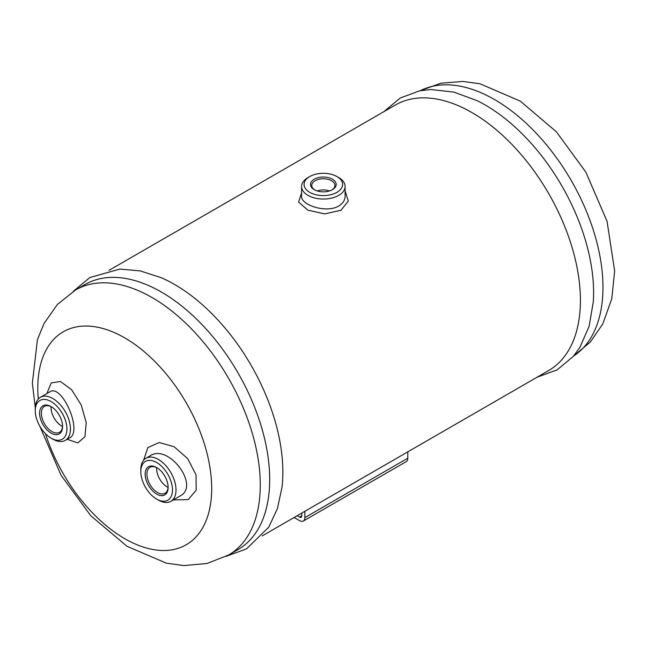 <?xml version="1.0" encoding="UTF-8"?>
<svg xmlns="http://www.w3.org/2000/svg" width="647" height="647" viewBox="0 0 647 647"><rect width="100%" height="100%" fill="white"/><g stroke="black" fill="none" stroke-linecap="round" stroke-linejoin="round"><path stroke-width="0.97" d="M345.118 186.473L345.118 196.243C345.037 200.206 342.91 203.457 338.745 205.989C326.282 213.656 300.588 204.856 301.583 196.259L301.575 186.473A21.772 12.568 0 0 0 315.016 198.087A21.772 12.568 0 0 0 338.745 195.362A21.772 12.568 0 0 0 345.118 186.473A21.772 12.568 0 0 0 338.745 177.585L336.982 176.574A19.281 11.136 180 0 1 336.982 192.313A19.281 11.136 180 0 1 309.711 192.313A19.281 11.136 180 0 1 309.711 176.574A19.281 11.136 180 0 1 336.982 176.574L338.745 177.585M301.575 192.96L298.599 202.026L307.843 210.154L324.737 213.89L340.953 210.275L348.321 201.08L345.118 190.914M309.711 176.574L307.956 177.585A21.772 12.568 0 0 0 301.575 186.473M226.264 556.299L246.531 548.858L268.796 527.119L277.45 508.518L282.043 487.013A153.29 88.502 -120 0 0 282.86 472.14A153.29 88.502 -120 0 0 161.184 277.676L140.262 270.899L119.824 269.095L89.868 277.506L73.289 291.336M262.253 535.886L548.664 370.529A153.29 88.502 -120 0 0 580.408 300.354A153.29 88.502 -120 0 0 513.5 146.093A153.29 88.502 -120 0 0 395.374 105.024L108.963 270.381M168.131 486.908A15.002 8.662 60 0 1 165.034 493.281A15.002 8.662 60 0 1 157.528 492.537A15.002 8.662 60 0 1 147.726 479.322A15.002 8.662 60 0 1 150.031 467.296A15.002 8.662 60 0 1 157.1 467.805M156.647 494.065A16.248 9.381 -120 0 0 168.139 487.426A16.248 9.381 -120 0 0 156.647 467.53A16.248 9.381 -120 0 0 145.163 474.162A16.248 9.381 -120 0 0 156.647 494.065M156.639 467.571A15.002 8.662 -120 0 0 167.209 486.948A15.002 8.662 -120 0 0 168.099 487.426M156.647 462.516A22.394 12.932 60 0 1 172.482 489.941A22.394 12.932 60 0 1 156.647 499.08A22.394 12.932 60 0 1 140.811 471.655A22.394 12.932 60 0 1 156.647 462.516M62.565 425.961A15.002 8.662 60 0 1 59.467 432.333A15.002 8.662 60 0 1 51.962 431.589A15.002 8.662 60 0 1 42.168 418.374A15.002 8.662 60 0 1 44.465 406.348A15.002 8.662 60 0 1 51.534 406.858M51.089 433.118A16.248 9.381 -120 0 0 62.573 426.486A16.248 9.381 -120 0 0 51.089 406.583A16.248 9.381 -120 0 0 39.596 413.215A16.248 9.381 -120 0 0 51.089 433.118M51.073 406.623A15.002 8.662 -120 0 0 61.643 426.001A15.002 8.662 -120 0 0 62.533 426.478M51.089 401.569A22.394 12.932 60 0 1 66.924 428.993A22.394 12.932 60 0 1 51.089 438.132A22.394 12.932 60 0 1 35.253 410.708A22.394 12.932 60 0 1 51.089 401.569M314.733 189.935A11.589 6.688 180 0 1 311.757 185.463A11.589 6.688 180 0 1 323.346 178.766A11.589 6.688 180 0 1 334.936 185.463A11.589 6.688 180 0 1 331.96 189.935M314.272 189.684A12.835 7.408 0 0 0 332.421 189.684A12.835 7.408 0 0 0 332.421 179.203A12.835 7.408 0 0 0 314.272 179.203A12.835 7.408 0 0 0 314.272 189.684L314.272 189.684M329.477 190.954A11.589 6.688 0 0 0 317.224 190.954M301.793 513.055L301.793 515.845A3.114 1.795 60 0 1 301.154 517.268A3.114 1.795 60 0 1 299.601 517.115L297.183 515.716M294.102 517.495L299.601 520.665A7.465 4.311 -120 0 0 303.33 521.037A7.465 4.311 -120 0 0 304.874 517.624L304.874 511.276M145.971 458.23L150.282 455.747C168.422 443.341 200.376 485.897 180.157 495.958L170.848 501.328A24.885 14.363 -120 0 0 174.666 481.392A24.885 14.363 -120 0 0 158.41 459.467A24.885 14.363 -120 0 0 145.971 458.23A24.885 14.363 -120 0 0 140.811 469.625L140.811 471.655M45.46 433.7A122.954 70.984 -120 0 0 142.995 546.958A122.954 70.984 -120 0 0 211.69 488.469A122.954 70.984 -120 0 0 120.124 335.356A122.954 70.984 -120 0 0 38.294 399.013M156.647 499.08L158.41 500.099A24.885 14.363 -120 0 0 161.208 501.457A24.885 14.363 -120 0 0 170.848 501.328M49.738 391.904L49.706 391.912C61.78 383.024 83.083 431.735 69.601 437.89L69.706 437.833M51.089 438.132L52.844 439.151A24.885 14.363 -120 0 0 65.282 440.381A24.885 14.363 -120 0 0 69.1 420.445A24.885 14.363 -120 0 0 52.844 398.52A24.885 14.363 -120 0 0 40.405 397.29A24.885 14.363 -120 0 0 35.253 408.678L35.253 410.708M303.33 521.037L406.251 461.618A7.465 4.311 -120 0 0 407.796 458.197L407.796 451.857M537.05 377.233L557.204 369.809L573.218 356.489L579.882 347.415L589.093 326.387L593.299 301.906A153.29 88.502 -120 0 0 593.606 292.735A153.29 88.502 -120 0 0 477.122 100.673L453.814 92.076L430.999 89.537L419.806 90.774L400.267 97.988L383.76 111.729M39.847 426.244L61.101 475.327L90.815 515.78L127.063 546.343L166.481 563.197L183.764 565.567L206.959 563.513L228.577 555.013L237.999 549.578A153.024 88.348 -120 0 0 269.686 479.532A153.024 88.348 -120 0 0 202.891 325.53A153.024 88.348 -120 0 0 84.975 284.534L75.553 289.977L57.365 304.478L43.98 323.581L37.429 339.651L32.35 383.21L35.278 407.529M299.601 517.115L301.793 515.845M173.347 499.888L188.164 499.613L196.195 490.2L196.041 474.922L187.751 458.707L174.051 446.697L159.235 442.532L147.872 447.554L143.585 460.276M67.175 439.297L77.786 442.92L84.927 436.717L86.229 422.54L81.231 404.982L71.615 389.72L60.462 381.495L51.234 382.878L46.883 393.546M304.874 517.624L407.796 458.197M573.614 356.028A153.29 88.502 -120 0 0 602.972 287.325A153.29 88.502 -120 0 0 537.649 134.746A153.29 88.502 -120 0 0 420.404 90.661M228.577 555.013A153.024 88.348 -120 0 0 260.272 484.967A153.024 88.348 -120 0 0 193.477 330.973A153.024 88.348 -120 0 0 75.553 289.977M65.282 440.381L69.601 437.89M40.405 397.29L49.706 391.92M420.315 90.677L440.939 83.188L462.864 81.433L480.066 83.795L520.342 101.158L556.331 131.753L585.826 172.086L607.064 221.314L614.65 271.053L611.795 298.663L602.834 323.872L590.355 341.988L573.557 356.101"/></g></svg>

